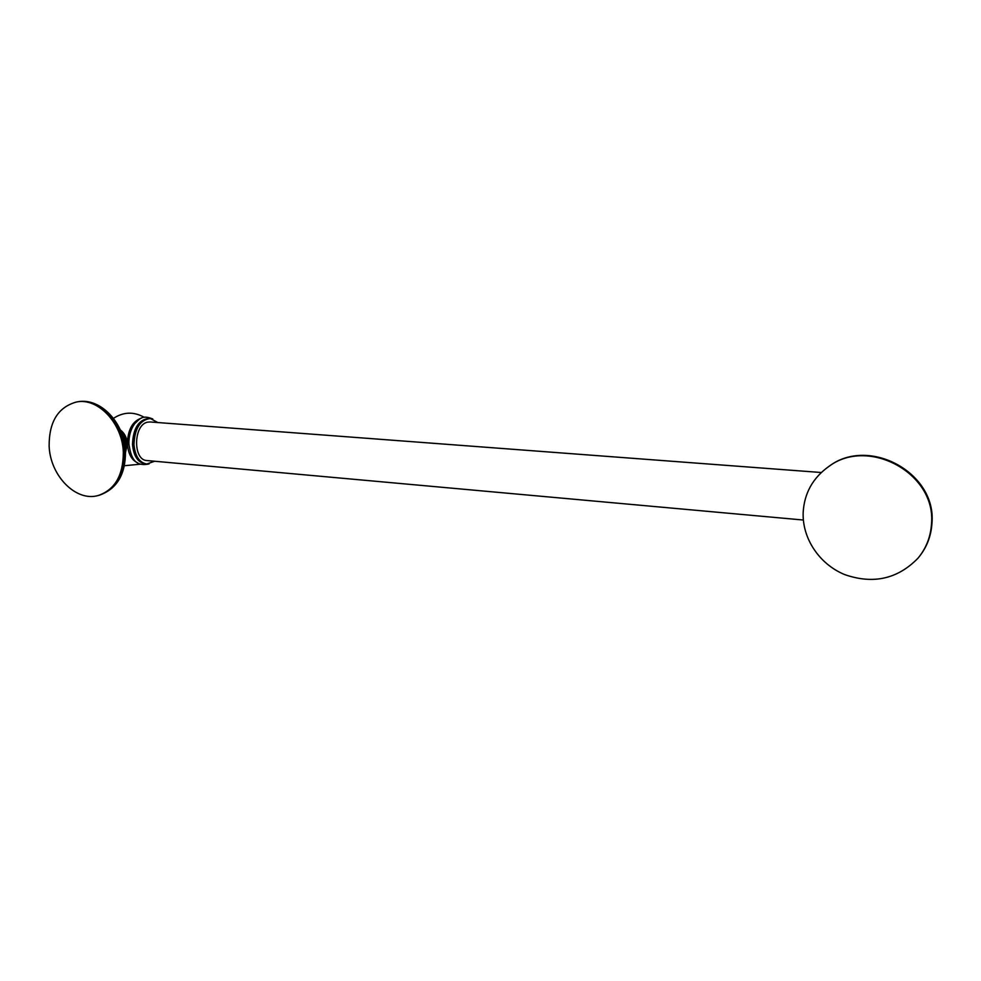<?xml version="1.0" encoding="UTF-8"?>
<svg xmlns="http://www.w3.org/2000/svg" width="981" height="981" viewBox="0 0 981 981"><rect width="100%" height="100%" fill="white"/><g stroke="black" fill="none" stroke-linecap="round" stroke-linejoin="round"><path stroke-width="1.47" d="M803.157 512.572C804.273 493.222 812.857 477.833 828.884 466.429C868.234 436.655 936.352 473.271 931.496 523.903C930.675 536.938 926.138 548.416 917.885 558.312C897.517 579.097 873.09 584.517 844.616 574.559C819.307 564.149 802.2 538.385 803.157 512.572M803.353 520.028L147.101 460.555C132.594 460.543 133.367 423.988 147.959 422.112L150.265 421.977M157.831 422.541L150.289 418.495C140.087 419.868 134.655 428.55 133.98 444.552C135.084 456.14 139.339 462.627 146.758 464.013L154.642 461.242M150.289 418.495L148.805 418.384C138.591 419.758 133.146 428.439 132.484 444.418C133.575 456.006 137.843 462.492 145.274 463.878L146.525 463.988M141.313 418.176C132.374 421.315 127.738 429.923 127.42 443.988C128.217 453.811 131.613 460.089 137.647 462.824M120.295 429.874C124.562 433.185 126.929 437.833 127.395 443.829L125.507 452.511M49.136 445.999C49.05 421.744 58.161 407.09 76.469 402.002C98.014 397.354 122.625 423.547 123.324 452.548C123.201 475.503 114.826 489.826 98.186 495.515C75.929 502.113 50.092 475.626 49.136 445.999M828.884 466.429L829.386 466.085C868.688 436.349 936.732 472.916 931.864 523.486C931.055 536.509 926.518 547.962 918.277 557.858L917.885 558.312M120.712 430.843C124.403 434.142 126.451 438.482 126.831 443.89L125.47 451.468M120.945 431.419C124.624 437.428 126.12 443.915 125.433 450.855M121.055 431.689C124.526 437.551 125.973 443.841 125.409 450.561M124.403 452.302C124.28 475.233 115.905 489.544 99.277 495.233C116.788 489.065 125.519 474.596 125.482 451.812C124.795 423.375 100.565 397.195 77.597 401.818C99.118 397.17 123.716 423.326 124.403 452.302M829.386 466.085C868.97 436.275 936.781 472.744 931.95 523.314C931.128 536.374 926.579 547.889 918.277 557.858M821.269 472.511L150.093 421.965M152.803 419.01C141.804 414.473 139.743 419.108 134.691 423.657C130.632 429.371 128.707 436.202 128.903 444.148C130.878 455.699 133.428 467.361 149.112 463.903M124.415 465.717L140.332 464.197M144.195 417.281C133.735 411.48 123.496 411.836 113.489 418.335M120.761 430.966C124.71 437.244 126.267 444.037 125.458 451.346M76.469 402.002L77.597 401.818M98.186 495.515L99.277 495.233"/></g></svg>
